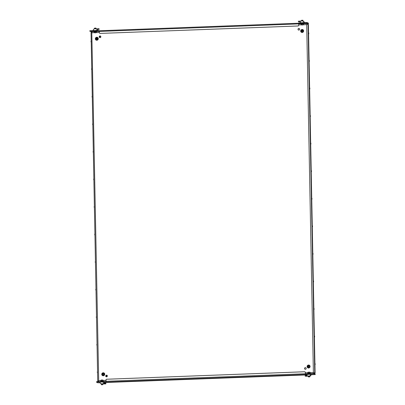 <?xml version="1.0" encoding="UTF-8"?>
<svg xmlns="http://www.w3.org/2000/svg" width="405" height="405" viewBox="0 0 405 405"><rect width="100%" height="100%" fill="white"/><g stroke="black" fill="none" stroke-linecap="round" stroke-linejoin="round"><path stroke-width="0.61" d="M107.371 375.962A0.83 0.815 118.6 0 1 106.156 376.721A0.83 0.815 118.6 0 1 106.13 375.288A0.83 0.815 118.6 0 1 107.371 375.962M106.996 375.288A0.83 0.815 -61.4 0 0 105.832 376.078A0.83 0.815 -61.4 0 0 106.206 376.746M104.718 374.22A1.498 1.463 118.6 0 1 102.531 375.592A1.498 1.463 118.6 0 1 102.485 373.015A1.498 1.463 118.6 0 1 104.718 374.22A1.478 1.448 -61.4 0 0 101.873 374.428M102.581 375.617A1.498 1.463 118.6 0 1 101.873 374.387A1.498 1.463 118.6 0 1 104.009 372.99M304.54 368.509A0.83 0.815 -61.4 0 0 305.78 369.178A0.83 0.815 -61.4 0 0 305.755 367.75A0.83 0.815 -61.4 0 0 304.54 368.509M305.011 369.233A0.83 0.815 118.6 0 1 304.641 368.565A0.83 0.815 118.6 0 1 305.805 367.775M307.122 366.571A1.498 1.463 -61.4 0 0 309.354 367.781A1.498 1.463 -61.4 0 0 309.309 365.204A1.498 1.463 -61.4 0 0 307.122 366.571M309.359 365.229A1.498 1.463 -61.4 0 0 307.223 366.626A1.498 1.463 -61.4 0 0 307.927 367.856M299.665 29.246A0.83 0.815 118.6 0 1 298.45 30.005A0.83 0.815 118.6 0 1 298.424 28.578A0.83 0.815 118.6 0 1 299.665 29.246M299.29 28.578A0.83 0.815 -61.4 0 0 298.126 29.362A0.83 0.815 -61.4 0 0 298.5 30.031M303.623 30.937A1.498 1.463 118.6 0 1 301.436 32.304A1.498 1.463 118.6 0 1 301.391 29.727A1.498 1.463 118.6 0 1 303.623 30.937M301.487 32.329A1.498 1.463 118.6 0 1 300.778 31.099A1.498 1.463 118.6 0 1 302.915 29.707M99.22 36.82A0.83 0.815 -61.4 0 0 100.46 37.493A0.83 0.815 -61.4 0 0 100.435 36.06A0.83 0.815 -61.4 0 0 99.22 36.82M99.691 37.543A0.83 0.815 118.6 0 1 99.321 36.875A0.83 0.815 118.6 0 1 100.486 36.091M95.332 38.804A1.498 1.463 -61.4 0 0 97.559 40.014A1.498 1.463 -61.4 0 0 97.519 37.437A1.498 1.463 -61.4 0 0 95.332 38.804M97.57 37.462A1.498 1.463 -61.4 0 0 95.428 38.86A1.498 1.463 -61.4 0 0 96.137 40.09M98.415 381.935L98.693 380.644L97.747 381.237L91.049 32.415L92.011 32.734L91.692 31.711L91.606 32.405M91.844 32.127L91.692 31.711M91.069 32.375L92.112 32.79L91.748 32.258M310.179 372.656L313.384 372.534L314.746 373.116L313.384 372.534L306.701 24.624L307.4 23.561L303.406 23.703M307.699 24.189L307.4 23.561L307.365 24.108M307.319 24.113L306.803 24.675L307.501 24.199L307.122 24.214M307.689 23.718L307.714 24.189M303.461 24.745L306.701 24.624L307.501 24.199M314.933 364.915L315.09 373.309L314.746 373.116L308.048 24.178L308.392 24.366L308.549 32.602M314.903 363.351L314.401 337.355M314.371 335.791L313.87 309.79M313.845 308.23L313.343 282.229M313.313 280.665L312.812 254.664M312.781 253.105L312.285 227.104M312.255 225.539L311.754 199.543M311.723 197.979L311.227 171.978M311.197 170.414L310.696 144.418M310.665 142.854L310.169 116.853M310.139 115.293L309.638 89.292M309.607 87.728L309.111 61.727M309.081 60.168L308.58 34.167M313.916 373.152L314.401 373.425M315.09 373.309L314.563 373.344M313.384 372.534L314.123 373.785M313.48 372.585L314.422 373.759M314.118 373.597L314.113 373.233M98.41 381.642L98.501 381.292M98.405 381.495L97.767 381.318L98.309 381.156M91.793 32.684L98.693 380.644L100.794 380.568M300.89 30.502L300.91 31.686M307.329 366.029L307.354 367.214M311.926 198.556L311.946 198.916L311.926 198.556M311.977 198.587L311.987 198.875L311.977 198.587A1.352 1.352 0 0 0 311.647 197.883L311.642 199.599M311.572 197.903L311.723 199.584A1.352 1.352 0 0 0 311.987 198.875M312.452 226.117L312.478 226.481L312.452 226.117M312.503 226.147L312.518 226.435L312.503 226.147A1.352 1.352 0 0 0 312.179 225.448L312.174 227.159M312.103 225.464L312.255 227.144A1.352 1.352 0 0 0 312.518 226.435M312.984 253.682L313.004 254.041L312.984 253.682M313.035 253.712L313.045 254.001L313.035 253.712A1.352 1.352 0 0 0 312.706 253.009L312.7 254.72M312.63 253.029L312.781 254.71M313.51 281.242L313.536 281.602L313.51 281.242M313.561 281.272L313.576 281.561L313.561 281.272A1.352 1.352 0 0 0 313.237 280.569L313.232 282.285M313.161 280.589L313.313 282.27M314.042 308.802L314.062 309.167L314.042 308.802M313.698 308.139L313.764 309.845M314.093 308.838L314.103 309.121L314.093 308.838A1.352 1.352 0 0 0 313.764 308.134L313.84 309.83M314.569 336.368L314.594 336.727L314.569 336.368M314.224 335.704L314.29 337.411M314.624 336.398L314.634 336.687L314.624 336.398A1.352 1.352 0 0 0 314.295 335.694L314.371 337.395M315.1 363.928L315.12 364.292L315.1 363.928M314.756 363.265L314.822 364.971M315.151 363.963L315.161 364.247L315.151 363.963A1.352 1.352 0 0 0 314.822 363.26L314.898 364.956M311.42 171.006L311.415 171.356L311.42 171.006M311.05 170.328L311.116 172.034M311.167 170.409L311.187 172.039A1.352 1.352 0 0 0 311.455 171.31L311.445 171.026L311.455 171.31M310.888 143.446L310.888 143.79L310.888 143.446M310.524 142.768L310.584 144.474M310.635 142.844L310.655 144.474A1.352 1.352 0 0 0 310.929 143.75L310.832 143.476L310.929 143.74M310.362 115.881L310.357 116.23L310.362 115.881M309.992 115.202L310.058 116.908M310.103 115.283L310.124 116.913A1.352 1.352 0 0 0 310.397 116.184L310.306 115.916L310.402 116.174M309.83 88.32L309.83 88.665L309.83 88.32M309.466 87.642L309.526 89.348M309.577 87.718L309.597 89.348A1.352 1.352 0 0 0 309.871 88.624L309.774 88.351L309.871 88.614M309.304 60.755L309.298 61.104L309.304 60.755M308.934 60.082L309 61.783M309.045 60.158L309.066 61.788A1.352 1.352 0 0 0 309.339 61.064L309.243 60.79L309.339 61.049M308.772 33.195L308.772 33.544L308.772 33.195M308.402 32.516L308.468 34.222M308.519 32.592L308.539 34.222A1.352 1.352 0 0 0 308.812 33.499L308.716 33.225L308.812 33.488M94.411 207.416L94.39 206.342M94.274 207.147L94.188 206.818A1.352 1.352 0 0 1 94.385 206.196M94.937 234.976L94.917 233.908M94.805 234.713L94.714 234.379A1.352 1.352 0 0 1 94.917 233.761M95.469 262.541L95.448 261.468M95.332 262.273L95.246 261.944A1.352 1.352 0 0 1 95.443 261.321M95.995 290.101L95.975 289.033M95.864 289.833L95.772 289.504A1.352 1.352 0 0 1 95.975 288.881M96.527 317.667L96.506 316.594M96.39 317.399L96.304 317.064A1.352 1.352 0 0 1 96.501 316.447M97.058 345.227L97.033 344.154M96.922 344.959L96.83 344.63A1.352 1.352 0 0 1 97.033 344.007M97.585 372.792L97.564 371.719M97.453 372.524L97.362 372.19A1.352 1.352 0 0 1 97.559 371.572M93.879 179.855L93.859 178.782M93.747 179.577L93.702 179.121M93.352 152.29L93.332 151.217M93.216 152.017L93.17 151.561M92.821 124.73L92.801 123.657M92.689 124.456L92.644 123.996M92.294 97.165L92.274 96.096M92.158 96.891L92.112 96.436M91.763 69.604L91.743 68.531M91.631 69.331L91.586 68.875M91.236 42.039L91.216 40.971M91.1 41.766L91.054 41.31M105.953 376.488L105.938 375.658M99.438 37.285L99.422 36.455M103.984 373.314A0.921 0.906 118.6 0 1 104.389 373.395M97.98 38.105L97.954 37.873A0.921 0.906 -61.4 0 0 97.539 37.786M104.5 373.476A0.921 0.906 -61.4 0 0 103.862 373.258M105.847 376.22L105.842 375.931M99.336 37.017L99.331 36.728M97.423 37.736A0.921 0.906 118.6 0 1 98.061 37.954L97.995 37.959M314.047 373.916L313.399 373.886L313.394 373.516L314.037 373.552L314.047 373.916L315.227 374.559L311.683 374.706M106.555 375.222L106.586 376.817M106.49 375.238L106.52 376.817M314.037 373.552L315.217 374.195L315.227 374.559M96.962 381.697L96.967 382.062L96.522 382.138L96.517 381.768L96.962 381.697L104.5 381.409L106.161 382.097L105.978 379.814L106.515 379.242L304.778 371.75L305.4 372.317L304.778 371.75M106.044 381.753L105.148 381.444M305.405 373.876L305.851 373.8L305.861 374.169L305.416 374.245L305.405 373.876M313.394 373.516L305.851 373.8M313.399 373.886L305.861 374.169M305.335 372.281L305.507 374.559L305.967 374.549L305.416 374.245M105.153 381.814L104.51 381.778L104.5 381.409M96.967 382.062L104.51 381.778M100.081 382.745L97.701 382.781L96.522 382.138M102.794 381.95L103.766 382.016L103.093 382.112M307.871 374.2L307.268 374.296L307.871 374.367M305.4 372.317L305.431 373.871M104.708 374.068A1.478 1.448 -61.4 0 0 104.044 373.344M104.075 375.43A1.129 1.104 -61.4 0 0 104.394 374.838M103.68 374.352L103.412 374.974L102.88 375.101L102.521 374.716L102.743 374.033L103.275 373.906L103.68 374.352M103.731 375.673A1.2 1.174 -61.4 0 0 103.756 373.506M309.582 366.829L309.101 367.305L308.58 367.214L308.392 366.702L308.843 366.14L309.364 366.231L309.582 366.829M308.504 367.831A1.2 1.174 -61.4 0 0 308.853 367.978M309.962 365.943A1.2 1.174 -61.4 0 0 309.648 365.725M308.24 367.968A1.478 1.448 118.6 0 1 309.623 365.432M96.086 38.799L97.028 38.485L97.185 39.153L96.243 39.467L96.056 38.956M97.286 40.146A1.2 1.174 -61.4 0 0 97.311 37.979M97.813 37.817L97.61 37.827A1.478 1.448 118.6 0 1 98.263 38.546M95.433 38.9A1.478 1.448 118.6 0 1 98.273 38.708M97.954 39.31A1.129 1.104 118.6 0 1 97.63 39.903M301.953 31.261L302.621 30.618L303.087 30.983L302.864 31.671L302.332 31.792L302.029 31.428M303.517 30.415A1.2 1.174 -61.4 0 0 303.203 30.198M302.059 32.304A1.2 1.174 -61.4 0 0 302.408 32.451M303.178 29.909A1.478 1.448 -61.4 0 0 301.801 32.446M100.04 36.025L100.07 37.614M99.974 36.035L100.005 37.614M89.783 31.175L89.773 30.81L90.224 30.734L90.229 31.104L89.783 31.175L91.692 31.848M307.638 23.687L308.483 23.596L307.309 22.958L298.677 23.282L298.667 22.918L299.113 22.842L299.123 23.207M299.224 23.581L298.677 23.282L298.738 25.399L298.763 23.596L299.224 23.581M90.224 30.734L97.762 30.451L99.296 31.16M98.415 30.851L97.772 30.815L97.762 30.451M90.229 31.104L97.772 30.815M96.4 30.983L96.765 31.119M99.367 30.785L98.41 30.481M306.661 22.923L306.656 22.558L299.113 22.842M306.656 22.558L307.299 22.589L307.309 22.958M308.483 23.596L308.478 23.232L307.299 22.589M298.768 23.596L298.763 23.333M99.873 33.428L298.201 25.971L99.873 33.428L99.321 32.896L99.397 30.76L298.672 23.237L99.397 30.76M298.136 25.935L298.672 25.363M298.738 25.399L298.201 25.971M302.92 20.954L303.811 21.804L302.92 20.954L299.958 21.07L299.968 21.364L298.343 21.131L298.389 21.607L300.277 21.536L300.581 22.786M303.335 21.293L303.811 21.769M298.389 21.607L300.282 21.764M304.216 22.65L304.201 21.981L304.185 22.3L303.841 22.113L302.996 20.969M304.033 22.655L303.811 21.804M301.123 22.766L300.338 22.655M303.791 22.523L303.011 22.695M299.963 21.237L299.67 21.08M304.16 22.265L303.335 21.202M304.165 21.946L303.355 21.161L304.165 21.946M303.406 23.652L301.153 23.698M303.755 23.551L303.689 23.212L300.793 23.313L300.799 23.606M303.345 23.591L301.148 23.596L301.153 23.925M301.669 24.872L302.889 24.847L301.669 24.872M302.965 20.954L302.864 20.25L301.558 20.28M302.95 20.331L301.477 20.361L301.487 21.009M303.497 24.619L303.482 23.92L301.082 23.961L301.097 24.664L303.472 24.735C303.77 24.983 300.469 25.12 301.097 24.664L301.097 24.675M97.048 30.476L96.82 29.221L97.21 29.433L97.23 30.471M93.317 29.702L94.112 28.851L93.302 29.762L94.112 28.851L97.306 28.836M98.709 29.15L96.82 29.221M99.134 29.327L99.129 28.887L98.734 28.674L98.744 29.114M98.734 28.674L97.124 29.028L97.119 28.735M94.137 30.588L93.332 30.471L93.302 29.762M96.805 30.345L96.025 30.517M99.098 29.362L97.21 29.433M94.74 32.724L95.899 32.653L94.74 32.724M95.864 28.092L94.628 28.127M95.904 28.193L94.552 28.218M96.395 31.696L94.097 31.787L94.112 32.486L96.511 32.441L96.395 31.696M94.173 31.747L94.162 31.418L96.415 31.372L96.425 31.701M94.168 31.519L93.808 31.134L96.76 31.063L96.42 31.474M93.813 31.428L96.765 31.357M101.397 384.669L102.814 384.613L102.799 383.869L101.321 383.899L102.192 383.955M101.28 383.96L100.086 382.963L100.977 383.813L103.933 383.702L104.328 383.915L102.799 383.97M103.589 382.133L103.989 382.36L104.004 383.221M103.989 382.36L103.594 382.148L103.614 383.231L105.508 383.16L105.943 383.854L105.543 383.196M102.946 383.803L103.877 383.91L102.946 383.758M100.931 383.818L100.086 382.998M105.538 383.181L105.933 383.408M105.943 383.854L104.617 383.899L103.928 383.403L103.933 383.702M103.594 382.148L100.921 381.991L100.07 382.285L100.086 382.963M104.227 383.687L105.553 383.636M105.346 383.672L104.363 383.712L105.346 383.672M104.611 383.702L105.391 383.697M100.536 381.561L103.493 381.449M101.478 384.75L102.723 384.704L101.478 384.75M101.427 384.73L101.321 383.899M100.88 381.1L103.133 381.059M100.88 381.328L100.875 381.059L103.128 381.019M309.177 376.134L308.306 376.078L308.316 376.817L309.79 376.802L309.784 376.048M309.81 375.936L310.589 375.076L309.795 375.926L310.154 376.123L310.984 375.258L310.974 374.539L310.579 374.326L310.594 375.045L310.61 374.726L310.954 374.914L310.984 375.258L310.154 376.123L310.954 374.914M310.564 374.296L307.091 374.423L307.076 375.546L305.152 375.653L305.157 376.098L306.98 376.149M308.154 376.144L307.223 376.037L308.154 376.144M309.795 375.926L310.594 375.005M308.306 376.204L306.777 376.032L309.739 375.921M310.129 376.134L309.784 376.149M306.777 376.032L306.772 375.739L306.484 376.048M306.879 376.26L305.157 376.098M305.76 376.275L306.489 376.098M310.139 375.587L310.149 376.068M310.615 374.959L310.913 374.949L310.615 374.787M310.61 374.726L310.62 375.055M310.473 373.628L307.522 373.739M310.058 373.233L307.861 373.238L307.866 373.506M308.408 376.898L309.714 376.883L308.316 376.817M307.861 373.278L310.119 373.238M307.79 373.238L307.8 372.428C307.501 372.175 310.802 372.038 310.174 372.494L307.775 372.539M103.194 380.477L105.989 380.371M305.41 372.833L307.78 372.747M301.168 24.832L298.728 24.923M99.311 32.461L96.476 32.567M94.183 32.653L92.011 32.734M307.289 23.561L303.406 23.708M298.708 23.88L301.153 23.789L298.708 23.885M96.42 31.524L99.291 31.418L96.42 31.529M91.702 31.701L94.168 31.61L91.717 31.711M105.553 381.667L106.034 381.647M314.407 373.754L314.401 373.39M311.637 374.716L310.974 374.752L311.637 374.726M305.502 374.291L305.507 374.559L106.156 382.092M103.989 382.573L307.061 374.898L103.994 382.573M105.695 381.743L105.7 382.112M305.36 373.754L106.009 381.287M102.09 375.136A1.2 1.174 118.6 0 1 103.69 373.471A1.2 1.174 118.6 0 1 103.827 375.465A1.2 1.174 118.6 0 1 102.349 375.45M102.141 374.741A0.977 0.957 -61.4 0 0 103.295 375.45A0.977 0.957 -61.4 0 0 104.014 374.266A0.977 0.957 -61.4 0 0 102.86 373.557A0.977 0.957 -61.4 0 0 102.141 374.741M309.005 367.937A1.2 1.174 118.6 0 1 307.851 366.54A1.2 1.174 118.6 0 1 310.012 366.09M308.028 366.555A0.977 0.957 -61.4 0 0 308.787 367.684A0.977 0.957 -61.4 0 0 309.916 366.889A0.977 0.957 -61.4 0 0 309.157 365.761A0.977 0.957 -61.4 0 0 308.028 366.555M95.651 39.609A1.2 1.174 118.6 0 1 97.251 37.943A1.2 1.174 118.6 0 1 97.833 39.204A1.2 1.174 118.6 0 1 95.909 39.923L96.228 40.12M97.58 39.143A0.977 0.957 -61.4 0 0 96.82 38.019A0.977 0.957 -61.4 0 0 95.691 38.809A0.977 0.957 -61.4 0 0 96.451 39.938A0.977 0.957 -61.4 0 0 97.58 39.143M302.56 32.415A1.2 1.174 118.6 0 1 301.857 30.279A1.2 1.174 118.6 0 1 303.568 30.562M303.466 30.957A0.977 0.957 -61.4 0 0 302.312 30.253A0.977 0.957 -61.4 0 0 301.593 31.438A0.977 0.957 -61.4 0 0 302.748 32.142A0.977 0.957 -61.4 0 0 303.466 30.957M98.962 31.15L98.957 30.78M99.291 31.428L298.642 23.895M303.826 22.483L304.13 22.65M303.279 24.852L301.32 24.877L303.279 24.852M96.841 30.304L97.144 30.471M94.213 32.537L94.37 32.739C95.782 32.856 96.496 32.754 96.511 32.441M96.213 32.628L94.421 32.744L96.213 32.628M103.088 382.133L102.774 381.961M103.088 380.27L100.789 380.361C100.815 380.047 101.528 379.946 102.931 380.062L103.088 380.27M101.093 380.173L102.88 380.062M310.073 374.311L309.759 374.139M307.992 372.311L309.947 372.281M312.771 254.725A1.352 1.352 0 0 0 313.045 254.001M313.303 282.285A1.352 1.352 0 0 0 313.576 281.561M313.829 309.85A1.352 1.352 0 0 0 314.103 309.121M314.361 337.411A1.352 1.352 0 0 0 314.634 336.687M314.887 364.976A1.352 1.352 0 0 0 315.161 364.247M311.445 171.026A1.352 1.352 0 0 0 311.121 170.323M310.918 143.461A1.352 1.352 0 0 0 310.589 142.757M310.387 115.901A1.352 1.352 0 0 0 310.063 115.197M309.86 88.336A1.352 1.352 0 0 0 309.531 87.637M309.329 60.775A1.352 1.352 0 0 0 309.005 60.072M308.802 33.215A1.352 1.352 0 0 0 308.473 32.511M94.198 207.102A1.352 1.352 0 0 0 94.416 207.664M94.724 234.667A1.352 1.352 0 0 0 94.942 235.229M95.256 262.227A1.352 1.352 0 0 0 95.474 262.789M95.782 289.793A1.352 1.352 0 0 0 96 290.355M96.314 317.353A1.352 1.352 0 0 0 96.532 317.915M96.841 344.913A1.352 1.352 0 0 0 97.058 345.48M97.372 372.478A1.352 1.352 0 0 0 97.59 373.04M93.666 179.542A1.352 1.352 0 0 0 93.884 180.103M93.859 178.635A1.352 1.352 0 0 0 93.656 179.253M93.14 151.976A1.352 1.352 0 0 0 93.358 152.543M93.327 151.07A1.352 1.352 0 0 0 93.125 151.693M92.608 124.416A1.352 1.352 0 0 0 92.826 124.978M92.801 123.51A1.352 1.352 0 0 0 92.598 124.127M92.082 96.856A1.352 1.352 0 0 0 92.299 97.418M92.269 95.945A1.352 1.352 0 0 0 92.067 96.567M91.55 69.29A1.352 1.352 0 0 0 91.768 69.852M91.738 68.384A1.352 1.352 0 0 0 91.54 69.007M91.019 41.73A1.352 1.352 0 0 0 91.241 42.292M91.211 40.824A1.352 1.352 0 0 0 91.009 41.442M102.668 375.648L102.354 375.45M102.07 375.106L101.964 374.812C101.984 373.633 102.556 373.182 103.69 373.471L103.817 373.537M308.564 367.867L307.851 366.535C308.154 365.669 308.731 365.386 309.587 365.69L309.714 365.761M97.377 38.014L97.251 37.943C96.395 37.64 95.818 37.923 95.509 38.789L95.631 39.579M303.269 30.233L303.142 30.162C302.008 29.879 301.431 30.324 301.416 31.509L302.12 32.344M298.763 21.814L298.369 21.602M300.571 22.786L300.318 22.65M303.841 22.108L303.836 21.784M304.185 21.956L303.355 21.166M303.411 23.88L303.401 23.556M93.332 30.471L93.585 30.608M94.492 28.188L94.502 28.831M95.97 28.163L95.98 28.775M105.918 383.378L105.523 383.165M103.969 382.33L103.579 382.117M100.805 381.059L100.789 380.361M103.204 381.014L103.189 380.315M103.133 381.014L103.138 381.282M310.174 376.134L310.974 375.273M309.815 375.936L310.61 375.081M310.119 373.461L310.114 373.192M310.19 373.192L310.174 372.494"/></g></svg>
